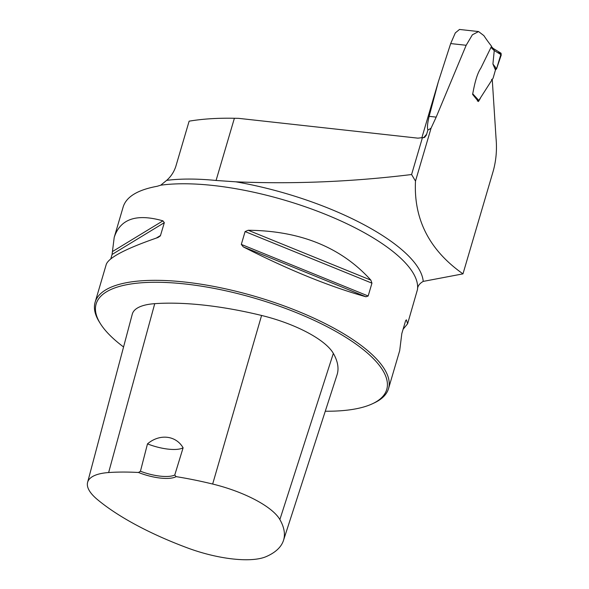 <?xml version="1.0" encoding="UTF-8"?>
<svg xmlns="http://www.w3.org/2000/svg" width="589" height="589" viewBox="0 0 589 589"><rect width="100%" height="100%" fill="white"/><g stroke="black" fill="none" stroke-linecap="round" stroke-linejoin="round"><path stroke-width="0.88" d="M429.138 116.342L436.184 117.115L431.089 128.122L415.495 181.095L411.586 174.528C352.207 181.802 293.602 184.232 235.784 181.817L216.075 180.47C197.374 178.636 180.911 178.592 166.672 180.352C170.935 176.612 173.983 171.966 175.809 166.429L189.128 121.172C202.557 118.904 217.636 117.94 234.385 118.271L238.678 118.36L417.932 138.157L424.64 137.377L426.362 135.095L427.901 130.007C427.04 127.813 427.452 123.256 429.138 116.342L438.341 81.761L450.673 43.571L455.304 32.918L459.442 29.502M415.495 181.095C413.581 219.299 429.41 250.222 462.976 273.863L493.074 171.576C496.1 160.893 497.094 149.864 496.056 138.511L492.279 79.949L491.535 79.39M462.976 273.863L423.226 281.402C419.427 283.537 417.513 286.247 417.476 289.53L407.61 323.751L403.112 329.222M411.586 174.528L422.401 137.782M325.275 411.225A151.469 50.315 -163.6 0 0 372.432 403.767L374.074 403.001A152.926 50.794 -163.6 0 0 388.526 388.607A152.926 50.794 -163.6 0 0 256.163 296.701A152.926 50.794 -163.6 0 0 95.116 302.253A152.926 50.794 -163.6 0 0 99.467 322.176L100.432 323.714A151.469 50.315 -163.6 0 0 106.661 331.865A151.469 50.315 -163.6 0 0 123.565 346.973M166.672 180.352L160.723 185.196L157.234 186.264C137.797 189.835 126.458 196.674 123.219 206.768L114.207 237.396C120.289 218.858 136.53 213.343 162.932 220.846L164.324 222.657L160.385 235.865L158.036 237.485C126.201 248.455 108.95 257.393 106.285 264.314L95.116 302.253M110.791 258.843L112.079 254.463L114.207 237.396M388.526 388.607L399.688 350.661L401.816 333.602L405.6 320.762L406.373 319.827L407.61 323.751M245.09 231.58L248.197 230.262C300.361 230.733 341.245 247.358 370.856 280.128L371.946 283.162L368.169 295.995L365.953 296.775C329.685 286.622 288.801 269.998 243.301 246.901L241.313 244.413L245.09 231.58L371.946 283.162M436.184 117.115L466.164 45.279L472.385 34.788L478.57 31.57L483.893 35.634A409.745 136.103 16.4 0 0 491.557 46.244L480.83 68.155C476.641 74.405 474.498 84.448 472.614 94.409L478.445 101.529L480.329 98.363M140.44 471.237L138.481 472.481A30.584 10.16 -163.6 0 0 176.126 476.634L174.756 475.029L183.105 447.809C176.052 435.499 159.752 433.43 147.486 443.87L140.44 471.237A29.126 9.674 16.4 0 0 174.756 475.029M176.126 476.634A170.501 56.632 16.4 0 1 212.658 484.04A68.552 22.772 16.4 0 1 279.871 519.557A170.501 56.632 16.4 0 1 283.478 540.437A170.501 56.632 16.4 0 1 266.162 556.62A68.552 22.772 16.4 0 1 187.538 547.939A170.501 56.632 16.4 0 1 97.222 499.391A68.552 22.772 16.4 0 1 87.599 482.376A68.552 22.772 16.4 0 1 108.634 472.547A170.501 56.632 16.4 0 1 138.481 472.481M283.478 540.437L337.048 374.832A175.139 58.171 -163.6 0 0 333.345 353.385A73.191 24.311 -163.6 0 0 261.59 315.461A175.139 58.171 -163.6 0 0 154.738 303.666A73.191 24.311 -163.6 0 0 132.282 314.151L87.599 482.376M372.432 403.767A151.469 50.315 -163.6 0 0 255.641 298.483A151.469 50.315 -163.6 0 0 100.432 323.714M183.105 447.809A29.126 9.674 16.4 0 1 147.486 443.87M431.089 128.122A49.52 22.073 -83.7 0 1 427.901 130.007M495.452 69.988L496.579 68.766L501.298 54.843L494.252 50.544L492.919 64.024L495.452 69.988L493.126 78.116L478.82 100.454L477.348 101.043M494.252 50.544L493.626 48.696M496.579 68.766L492.919 64.024M500.171 52.863L501.298 54.843M494.267 50.485L493.391 49.844L492.853 48.129M497.587 52.576L500.989 53.216M501.165 53.422L496.579 68.766L494.856 68.574M216.075 180.47L234.385 118.271M160.723 185.196A152.926 50.794 16.4 0 1 326.284 214.676A152.926 50.794 16.4 0 1 417.476 289.53M235.784 181.817A157.241 52.23 16.4 0 1 423.226 281.402M423.668 137.789A241.041 80.067 16.4 0 1 426.642 134.292M212.658 484.04L261.59 315.461M108.634 472.547L154.738 303.666M279.871 519.557L333.345 353.385M156.299 238.081L160.539 235.497M112.079 254.463L164.324 222.657M112.418 251.591L162.932 220.846M248.197 230.262L370.856 280.128M241.313 244.413L368.169 295.995M243.301 246.901L365.953 296.775M450.673 43.571L466.164 45.279M472.776 93.85L478.82 100.454M493.391 49.844L490.99 47.392M421.805 137.929L438.341 81.761M478.57 31.563L459.449 29.45M493.67 48.725L500.79 53.062M492.949 48.195L493.715 48.754M491.381 46.59L493.03 48.283"/></g></svg>
